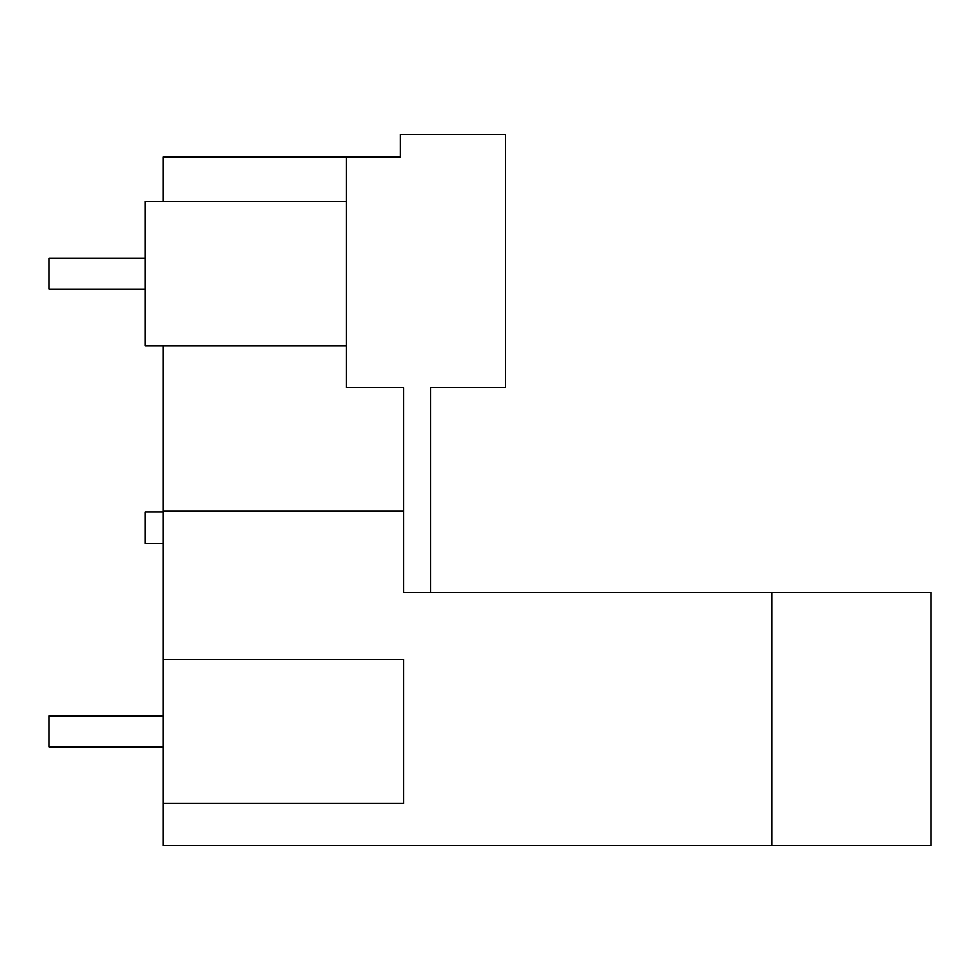 <?xml version="1.0" encoding="UTF-8"?>
<svg xmlns="http://www.w3.org/2000/svg" width="980" height="980" viewBox="0 0 980 980"><rect width="100%" height="100%" fill="white"/><g stroke="black" fill="none" stroke-linecap="round" stroke-linejoin="round"><path stroke-width="1.47" d="M430.514 592.288L403.478 592.288L403.478 387.713L346.406 387.713L346.406 156.996L163.158 156.996L163.158 201.464L145.126 201.464L145.126 345.658L163.158 345.658L163.158 845.532L931 845.532L931 592.288L430.514 592.288L430.514 387.713L505.619 387.713L505.619 134.468L400.477 134.468L400.477 156.996L376.443 156.996M346.406 156.996L400.477 156.996M145.126 310.807L145.126 236.303M163.158 201.464L346.406 201.464M163.158 345.658L346.406 345.658M163.158 511.18L403.478 511.18M163.158 803.478L403.478 803.478L403.478 659.283L163.158 659.283M771.787 845.532L771.787 592.288M145.126 258.083L49 258.083L49 289.026L145.126 289.026M163.158 715.878L49 715.878L49 746.821L163.158 746.821M163.158 543.471L145.126 543.471L145.126 511.928L163.158 511.928"/></g></svg>
